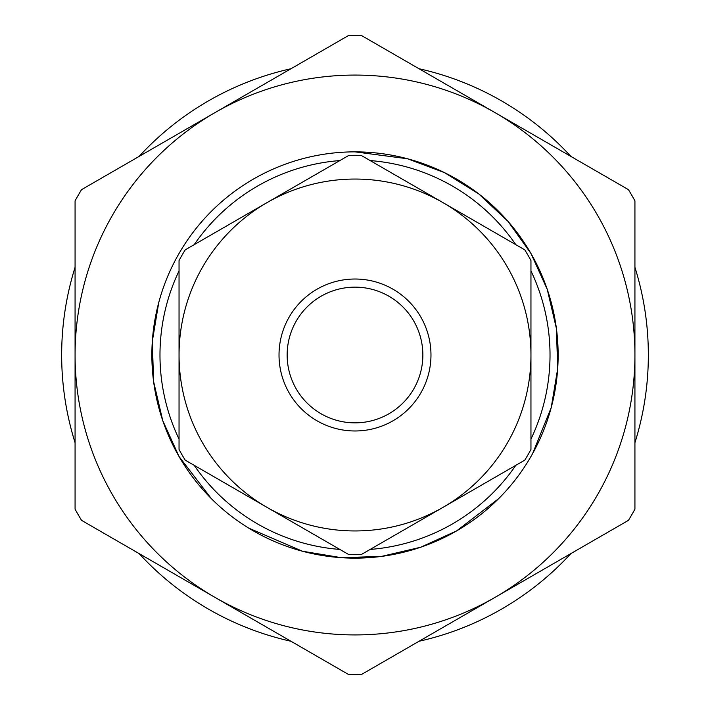 <?xml version="1.0" encoding="UTF-8"?>
<svg xmlns="http://www.w3.org/2000/svg" width="710" height="710" viewBox="0 0 710 710"><rect width="100%" height="100%" fill="white"/><g stroke="black" fill="none" stroke-linecap="round" stroke-linejoin="round"><path stroke-width="1.06" d="M634.926 267.297A293.336 293.336 0 0 1 634.926 442.703M570.911 553.569A293.336 293.336 0 0 1 419.006 641.272M290.993 641.272A293.336 293.336 0 0 1 139.089 553.569M75.074 442.703A293.336 293.336 0 0 1 75.074 267.297M139.089 156.431A293.336 293.336 0 0 1 290.993 68.728M419.006 68.728A293.336 293.336 0 0 1 570.911 156.431M163.415 287.452L163.167 288.162M158.774 302.424L152.313 341.324L153.591 381.518L162.759 420.666L179.071 456.574L211.358 498.642M248.651 528.08L302.424 551.226L341.324 557.687L381.518 556.409L420.666 547.241L456.574 530.929L498.642 498.642M532.606 453.601L551.226 407.575L557.687 368.676L556.409 328.481L547.241 289.334L530.929 253.426L507.987 221.351L478.664 193.839L444.504 172.637L407.575 158.774L355 151.86M179.044 270.901A195.019 195.019 0 0 0 179.044 439.099M194.194 465.325A195.019 195.019 0 0 0 339.859 549.433M370.141 549.433A195.019 195.019 0 0 0 515.806 465.325M530.956 439.099A195.019 195.019 0 0 0 530.956 270.901M515.806 244.675A195.019 195.019 0 0 0 370.141 160.566M339.859 160.566A195.019 195.019 0 0 0 194.194 244.675M151.86 355A203.14 203.14 0 0 1 355 151.86A203.14 203.14 0 0 1 558.14 355A203.14 203.14 0 0 1 355 558.14A203.14 203.14 0 0 1 151.86 355M215.041 112.579A279.926 279.926 0 0 0 215.041 597.421A279.926 279.926 0 0 0 634.926 355A279.926 279.926 0 0 0 215.041 112.579L348.548 35.5A319.562 319.562 0 0 1 361.452 35.5L628.465 189.659A319.562 319.562 0 0 1 634.926 200.841L634.926 509.159A319.562 319.562 0 0 1 628.465 520.341L361.452 674.5A319.562 319.562 0 0 1 348.548 674.5L81.535 520.341A319.562 319.562 0 0 1 75.074 509.159L75.074 200.841A319.562 319.562 0 0 1 81.535 189.659L215.041 112.579M267.022 507.375L348.823 554.608A199.705 199.705 0 0 0 361.177 554.608L524.779 460.151A199.705 199.705 0 0 0 530.956 449.457L530.956 260.543A199.705 199.705 0 0 0 524.779 249.849L361.177 155.392A199.705 199.705 0 0 0 348.823 155.392L185.221 249.849A199.705 199.705 0 0 0 179.044 260.543L179.044 449.457A199.705 199.705 0 0 0 185.221 460.151L267.022 507.375A175.956 175.956 0 0 0 530.956 355A175.956 175.956 0 0 0 267.022 202.625A175.956 175.956 0 0 0 267.022 507.375M279.021 355A75.979 75.979 0 0 1 392.985 289.201A75.979 75.979 0 0 1 392.985 420.799A75.979 75.979 0 0 1 279.021 355M287.151 355A67.849 67.849 0 0 0 388.929 413.761A67.849 67.849 0 0 0 388.929 296.239A67.849 67.849 0 0 0 287.151 355"/></g></svg>
